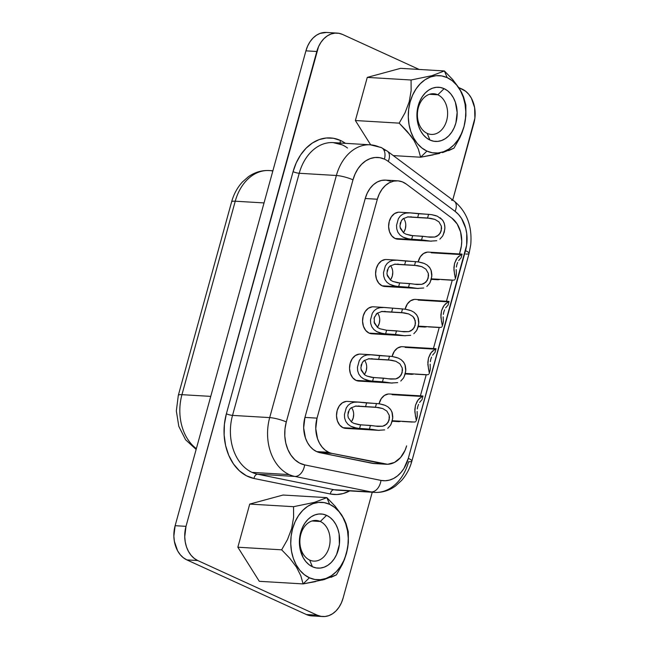 <?xml version="1.0" encoding="UTF-8"?>
<svg xmlns="http://www.w3.org/2000/svg" width="649" height="649" viewBox="0 0 649 649"><rect width="100%" height="100%" fill="white"/><g stroke="black" fill="none" stroke-linecap="round" stroke-linejoin="round"><path stroke-width="0.97" d="M315.609 581.593L303.099 583.913L259.292 581.309L303.099 583.913L300.82 575.768L296.423 567.056L289.746 558.213L281.65 549.825L237.85 547.221L281.65 549.825L287.483 539.546L291.685 528.513L293.599 517.334L293.535 506.691L249.727 504.078L293.535 506.691L314.351 502.391L326.861 497.637L283.053 495.033L249.727 504.078L237.85 547.221L259.292 581.309L237.85 547.221L249.727 504.078L283.053 495.033L326.861 497.637L335.054 506.139L326.861 497.637L329.627 504.314A38.77 28.726 -86.6 0 1 346.436 553.354A38.77 28.726 -86.6 0 1 309.395 577.78L303.099 583.913L323.786 579.654L336.417 574.868L342.25 564.581L344.603 559.146L347.702 547.894L348.367 542.369L348.302 531.726L346.071 523.694L344.213 519.435L341.715 514.99L335.054 506.139L341.715 514.99L346.071 523.694L348.302 531.726L348.367 542.369L346.452 553.548L342.25 564.581L336.417 574.868L331.055 577.326M320.298 521.48A20.37 15.089 93.4 0 0 300.836 534.314A20.37 15.089 93.4 0 0 309.662 560.079L312.429 566.747A27.128 20.095 -86.6 0 1 300.674 532.431A27.128 20.095 -86.6 0 1 326.593 515.347L320.298 521.48A20.37 15.089 -86.6 0 1 329.724 544.495A20.37 15.089 -86.6 0 1 313.767 561.109A20.37 15.089 -86.6 0 1 309.662 560.079A20.37 15.089 -86.6 0 1 300.227 537.056A20.37 15.089 -86.6 0 1 316.193 520.441A20.37 15.089 -86.6 0 1 320.298 521.48L311.991 520.985L320.298 521.48L326.593 515.347L330.13 517.521L333.262 520.595L335.866 524.465L337.837 528.967L339.111 533.932L339.37 544.479L336.604 554.506L334.203 558.838L331.241 562.488L327.826 565.311L324.094 567.202L320.176 568.086L316.241 567.94L312.429 566.747L308.892 564.573L305.76 561.499L303.156 557.637L299.911 548.17L299.392 542.929L299.651 537.615L302.41 527.588L304.811 523.256L307.78 519.606L311.196 516.782L314.927 514.892L318.837 514.008L322.78 514.162L326.593 515.347A27.128 20.095 -86.6 0 1 338.348 549.662A27.128 20.095 -86.6 0 1 312.429 566.747L309.662 560.079A20.37 15.089 93.4 0 0 329.124 547.245A20.37 15.089 93.4 0 0 320.298 521.48M433.134 154.9L420.625 157.22L418.354 149.075L420.625 157.22L426.92 151.087A38.77 28.726 -86.6 0 1 410.111 102.047A38.77 28.726 -86.6 0 1 447.161 77.62L444.395 70.952L431.877 75.698L411.068 79.997L411.133 90.641L409.211 101.82L405.008 112.853L399.184 123.14L410.841 135.876L413.957 140.362L418.354 149.075L413.957 140.362L407.28 131.52L399.184 123.14L405.008 112.853L409.211 101.82L411.133 90.641L411.068 79.997L431.877 75.698L444.395 70.952L452.588 79.446L459.241 88.296L463.605 97.001L465.836 105.033L465.901 115.676L463.978 126.855L459.776 137.888L453.951 148.175L448.589 150.633M427.196 133.386A20.37 15.089 93.4 0 0 446.658 120.552A20.37 15.089 93.4 0 0 437.824 94.786L444.119 88.653A27.128 20.095 -86.6 0 1 455.882 122.969A27.128 20.095 -86.6 0 1 429.963 140.054L427.196 133.386A20.37 15.089 -86.6 0 1 417.761 110.371A20.37 15.089 -86.6 0 1 433.719 93.748A20.37 15.089 -86.6 0 1 437.824 94.786A20.37 15.089 -86.6 0 1 447.258 117.802A20.37 15.089 -86.6 0 1 431.301 134.424A20.37 15.089 -86.6 0 1 427.196 133.386L429.963 140.054L433.775 141.247L437.71 141.401L441.62 140.508L445.36 138.618L448.775 135.795L451.736 132.153L454.138 127.821L455.882 122.969L457.156 112.48L455.371 102.274L453.391 97.772L450.787 93.902L447.656 90.828L444.119 88.653L440.306 87.469L436.371 87.315L432.461 88.199L428.721 90.089L425.306 92.912L422.345 96.563L419.944 100.895L418.199 105.746L416.926 116.236L417.445 121.477L418.71 126.441L420.69 130.944L423.294 134.805L426.425 137.88L429.963 140.054A27.128 20.095 -86.6 0 1 418.199 105.746A27.128 20.095 -86.6 0 1 444.119 88.653L437.824 94.786L429.524 94.292L437.824 94.786A20.37 15.089 93.4 0 0 418.362 107.62A20.37 15.089 93.4 0 0 427.196 133.386M384.468 307.464L373.394 306.807A13.515 10.011 93.4 0 0 362.799 317.832A13.515 10.011 93.4 0 0 369.062 333.099L398.454 334.852L385.603 333.927L386.617 330.252L379.925 328.767L386.617 330.252L385.603 333.927L379.892 332.905L376.728 331.615L373.889 329.57L371.804 326.763L370.684 323.453L370.49 319.941L372.307 313.321L374.189 310.676L376.736 308.746L379.868 307.683L383.356 307.423L402.534 308.924L401.52 312.599L404.497 312.915L381.296 311.528L404.497 312.915L408.805 313.97L412.902 316.469L414.387 318.399L415.522 323.08L414.265 327.664L410.987 330.844L408.765 331.631L403.921 331.801L396.498 330.844L395.484 334.519L382.959 333.618L376.728 331.615L373.889 329.57L371.804 326.763L370.684 323.453L370.49 319.941L372.307 313.321L374.189 310.676L376.736 308.746L379.868 307.683L384.468 307.464L405.503 309.24L402.534 308.924L401.52 312.599L408.805 313.97L412.902 316.469L415.271 320.663L415.165 325.474L412.853 329.497L408.765 331.631L401.609 331.509M377.337 327.266A9.646 7.139 93.4 0 0 377.467 313.021L377.475 313.029M397.488 260.168L386.415 259.511A13.515 10.011 93.4 0 0 375.828 270.536A13.515 10.011 93.4 0 0 382.091 285.803L411.474 287.556L398.632 286.631L392.921 285.609L389.757 284.319L386.918 282.274L384.833 279.468L383.713 276.158L383.518 272.645L385.328 266.025L387.218 263.38L389.757 261.45L392.896 260.379L396.385 260.119L405.682 261.044L404.668 264.719L417.518 265.611L394.324 264.232L417.518 265.611L421.834 266.674L425.931 269.173L428.299 273.367L428.543 275.784L427.293 280.368L424.016 283.548L421.793 284.335L416.95 284.505L409.527 283.548L408.513 287.223L395.987 286.323L389.757 284.319L386.918 282.274L384.833 279.468L383.713 276.158L383.518 272.645L385.328 266.025L387.218 263.38L389.757 261.45L392.896 260.379L397.488 260.168L418.532 261.945L415.563 261.628L414.549 265.303L404.668 264.719L405.682 261.044L415.563 261.628L414.549 265.303L421.834 266.674L425.931 269.173L428.299 273.367L428.194 278.178L425.882 282.201L421.793 284.335L414.638 284.213M390.357 279.97A9.646 7.139 93.4 0 0 390.495 265.725L390.503 265.733M410.517 212.872L399.443 212.215A13.515 10.011 93.4 0 0 388.856 223.24A13.515 10.011 93.4 0 0 395.111 238.508L424.503 240.26L411.661 239.335L405.95 238.313L402.786 237.023L399.946 234.979L397.853 232.172L396.742 228.862L396.539 225.349L398.356 218.729L400.246 216.085L402.786 214.154L405.925 213.083L409.414 212.823L418.71 213.74L417.696 217.423L430.547 218.315L407.353 216.936L430.547 218.315L434.862 219.378L438.959 221.877L441.32 226.071L441.571 228.489L440.322 233.072L437.045 236.252L434.814 237.039L429.979 237.209L422.556 236.252L421.542 239.927L409.016 239.027L402.786 237.023L399.946 234.979L397.853 232.172L396.742 228.862L396.539 225.349L398.356 218.729L400.246 216.085L402.786 214.154L405.925 213.083L410.517 212.872L431.561 214.649L428.591 214.332L427.577 218.007L417.696 217.423L418.71 213.74L428.591 214.332L427.577 218.007L434.862 219.378L438.959 221.877L441.32 226.071L441.223 230.882L438.911 234.906L434.814 237.039L427.667 236.917M403.386 232.675A9.646 7.139 93.4 0 0 403.524 218.429L403.532 218.437M371.439 354.76L360.365 354.103A13.515 10.011 93.4 0 0 349.77 365.127A13.515 10.011 93.4 0 0 356.033 380.395L385.425 382.147L372.575 381.223L366.863 380.2L363.7 378.911L360.86 376.866L358.775 374.059L357.656 370.749L357.461 367.237L359.278 360.625L361.168 357.972L363.708 356.05L366.839 354.979L370.328 354.719L379.624 355.636L378.618 359.311L391.469 360.211L368.267 358.824L391.469 360.211L395.776 361.266L399.873 363.764L402.242 367.959L402.494 370.376L401.236 374.96L397.959 378.14L395.736 378.927L390.893 379.097L383.47 378.14L382.456 381.815L369.93 380.914L363.7 378.911L360.86 376.866L358.775 374.059L357.656 370.749L357.461 367.237L359.278 360.625L361.168 357.972L363.708 356.05L366.839 354.979L371.439 354.76L392.475 356.536L389.505 356.22L388.491 359.895L378.618 359.311L379.624 355.636L389.505 356.22L388.491 359.895L395.776 361.266L399.873 363.764L402.242 367.959L402.145 372.769L399.825 376.793L395.736 378.927L388.589 378.805M364.308 374.562A9.646 7.139 93.4 0 0 364.446 360.317L364.446 360.325M358.41 402.056L347.337 401.398A13.515 10.011 93.4 0 0 336.75 412.423A13.515 10.011 93.4 0 0 343.005 427.699L372.396 429.443L359.554 428.518L353.843 427.496L350.671 426.206L347.832 424.162L345.747 421.355L344.627 418.045L344.432 414.533L346.25 407.921L348.14 405.268L350.679 403.345L353.81 402.275L357.299 402.015L366.596 402.932L365.59 406.607L378.44 407.507L355.246 406.12L378.44 407.507L382.748 408.562L386.853 411.068L389.213 415.255L389.465 417.672L388.207 422.256L384.93 425.436L382.707 426.223L377.864 426.401L370.441 425.436L369.427 429.111L356.901 428.21L350.671 426.206L347.832 424.162L345.747 421.355L344.627 418.045L344.432 414.533L346.25 407.921L348.14 405.268L350.679 403.345L353.81 402.275L358.41 402.056L379.446 403.832L376.477 403.516L375.463 407.191L365.59 406.607L366.596 402.932L376.477 403.516L375.463 407.191L382.748 408.562L386.853 411.068L389.213 415.255L389.116 420.065L386.796 424.089L382.707 426.223L375.56 426.109M351.279 421.858A9.646 7.139 93.4 0 0 351.417 407.621L351.417 407.621M392.329 420.73L414.451 422.045L392.329 420.73M422.97 395.995L389.392 394A13.515 10.011 93.4 0 0 379.057 403.775L381.271 398.624L384.443 395.403L388.256 394.016M415.514 416.601L414.816 409.551L415.482 405.26L417.185 401.285L419.546 398.243M431.415 278.843L453.537 280.157L431.415 278.843M462.047 254.108L428.478 252.112A13.515 10.011 93.4 0 0 418.134 261.888L420.349 256.736L423.529 253.516L427.342 252.128M454.592 274.714L453.894 267.664L454.568 263.372L456.263 259.397L458.624 256.355M418.386 326.139L440.509 327.453L418.386 326.139M449.019 301.404L415.449 299.408A13.515 10.011 93.4 0 0 405.114 309.184L407.321 304.032L410.501 300.812L414.313 299.424M441.563 322.009L440.866 314.96L441.539 310.668L443.243 306.693L445.603 303.651M405.357 373.435L427.48 374.749L405.357 373.435M435.998 348.7L402.421 346.704A13.515 10.011 93.4 0 0 392.085 356.479L394.292 351.328L397.472 348.107L401.285 346.72M428.543 369.305L427.837 362.256L428.51 357.964L430.214 353.989L432.575 350.947M374.23 463.556L320.038 452.71L332.118 453.424A27.031 20.03 -86.6 0 1 328.751 452.329L316.671 451.607A27.031 20.03 93.4 0 0 320.038 452.71A27.031 20.03 -86.6 0 1 316.671 451.607L313.142 449.441L310.019 446.374L307.423 442.521L305.46 438.034L303.675 427.869L304.949 417.412L365.241 198.513L367.212 193.175L369.987 188.494L373.418 184.697L377.353 181.963L381.604 180.414L385.968 180.138L390.244 181.136M347.523 148.029A45.057 33.375 93.4 0 0 342.266 144.897A45.057 33.375 93.4 0 0 332.661 142.577A45.057 33.375 93.4 0 0 299.221 173.275A4.502 0.836 15.4 0 1 293.072 171.669A49.559 36.717 -86.6 0 1 340.425 140.444A4.502 2.912 -65.4 0 0 340.319 143.031A4.502 2.912 114.6 0 1 340.425 140.444A49.559 36.717 -86.6 0 1 345.43 143.34A49.559 36.717 -86.6 0 0 340.425 140.444L333.456 138.278L326.269 138.002L319.121 139.616L312.299 143.072L306.052 148.232L300.641 154.9L296.252 162.81L293.072 171.669A4.502 0.836 -164.6 0 0 299.221 173.275L336.377 175.49A45.057 33.375 -86.6 0 1 370.344 144.816A45.057 33.375 -86.6 0 1 379.43 147.112A12.169 7.853 114.6 0 1 381.417 147.623A12.169 7.853 114.6 0 1 384.411 159.119A32.888 24.362 -86.6 0 1 388.248 161.406A12.169 7.342 -53.2 0 0 387.461 151.249M341.569 144.727L333.188 142.61A45.057 33.375 93.4 0 0 299.221 173.275L336.377 175.49L269.692 417.607L232.529 415.392A45.057 33.375 93.4 0 0 252.063 472.383L289.219 474.597A45.057 33.375 -86.6 0 1 269.692 417.607L232.529 415.392A45.057 33.375 93.4 0 0 252.063 472.383A45.057 33.375 93.4 0 0 257.677 474.216A4.502 3.01 -78.5 0 0 254.035 478.491L330.373 493.994A4.502 3.01 101.5 0 1 334.008 489.727A4.502 3.01 -78.5 0 0 330.373 493.994A49.559 36.717 -86.6 0 0 349.722 490.912L343.143 493.556L336.75 494.53L330.373 493.994L254.035 478.491A4.502 3.01 101.5 0 1 257.677 474.216L294.833 476.431A45.057 33.375 -86.6 0 1 289.219 474.597L252.063 472.383A45.057 33.375 93.4 0 0 257.677 474.216L294.833 476.431L371.163 491.942L334.008 489.727L257.677 474.216L334.008 489.727A45.057 33.375 93.4 0 0 337.472 490.182L374.635 492.388A45.057 33.375 -86.6 0 1 371.163 491.942L334.008 489.727A45.057 33.375 93.4 0 0 337.707 490.19M326.398 32.458L320.135 33.375L316.412 35.257L313.005 38.072L310.052 41.706L307.658 46.022L305.922 50.849L175.133 525.698L173.859 536.147L174.378 541.371L177.607 550.806L180.203 554.652L183.318 557.718L186.847 559.892L306.377 614.53L310.173 615.714M386.244 464.27L374.165 463.548A27.031 20.03 93.4 0 1 372.08 463.281L384.167 463.994L372.08 463.281L320.038 452.71L332.118 453.424L384.167 463.994A27.031 20.03 -86.6 0 0 386.244 464.27A27.031 20.03 -86.6 0 0 406.623 445.871L405.114 450.187L400.587 457.521L394.519 462.421L387.648 464.286L332.118 453.424A27.031 20.03 -86.6 0 1 328.751 452.329L325.222 450.155L322.107 447.088L319.511 443.243L317.548 438.756L315.763 428.583L317.037 418.134L377.329 199.235L379.3 193.897L382.066 189.216L385.498 185.419L389.441 182.677L393.692 181.136L398.056 180.852L402.331 181.858L406.306 184.081L451.882 218.137L457.172 223.978L460.595 231.985L461.731 241.177L461.39 245.874L459.484 253.954L460.449 250.457A27.031 20.03 -86.6 0 0 451.882 218.137L406.306 184.081A27.031 20.03 -86.6 0 0 397.707 180.828L385.62 180.114A27.031 20.03 93.4 0 0 365.241 198.513L377.329 199.235A27.031 20.03 -86.6 0 1 397.707 180.828M452.256 280.198L446.463 301.25L452.256 280.198M439.227 327.502L433.289 349.065L439.227 327.502M426.206 374.798L420.406 395.841L426.206 374.798M346.201 401.415L342.388 402.802L339.208 406.023L337.147 410.598L336.507 415.822L337.399 420.909L339.678 425.079L343.005 427.699L345.876 428.389M398.308 212.231L394.503 213.618L391.323 216.839L389.254 221.414L388.621 226.639L389.514 231.725L391.793 235.895L395.111 238.508L397.983 239.205M372.25 306.823L368.445 308.21L365.265 311.431L363.197 316.006L362.564 321.231L363.456 326.317L365.736 330.487L369.062 333.099L371.926 333.797M385.279 259.527L381.474 260.914L378.294 264.135L376.225 268.71L375.593 273.935L376.485 279.021L378.765 283.191L382.091 285.803L384.954 286.501M359.23 354.119L355.417 355.506L352.237 358.727L350.176 363.302L349.535 368.527L350.428 373.613L352.707 377.783L356.033 380.395L358.905 381.093M451.526 200.192A12.169 7.342 126.8 0 1 454.308 201.19A12.169 7.342 126.8 0 1 455.087 211.355L388.248 161.406A32.888 24.362 93.4 0 0 384.411 159.119L379.787 157.683L375.017 157.496L370.271 158.567L365.744 160.863L361.598 164.286L358.005 168.708L355.1 173.956L352.983 179.838L286.298 421.955L284.976 428.948L284.806 436.104L285.787 443.08L287.88 449.554L290.979 455.217L294.93 459.792L299.562 463.07L304.649 464.895L380.979 480.406L385.214 480.755L389.457 480.106L393.578 478.483L397.448 475.928L400.96 472.529L403.994 468.375L408.31 458.34L466.655 245.103L466.745 233.689L465.69 228.197L461.528 218.462L458.551 214.519L455.087 211.355A32.888 24.362 -86.6 0 1 465.511 250.668L408.31 458.34A32.888 24.362 -86.6 0 1 380.979 480.406A12.169 8.129 101.5 0 1 371.163 491.942A45.057 33.375 93.4 0 0 374.871 492.404M337.18 33.099L326.301 32.45A27.031 20.03 93.4 0 0 305.922 50.849L316.801 51.498A27.031 20.03 -86.6 0 1 337.18 33.099A27.031 20.03 -86.6 0 1 342.623 34.47L419.132 69.443L342.623 34.47L338.827 33.286L334.908 33.14L331.006 34.016L327.283 35.906L323.883 38.721L320.931 42.355L318.537 46.671L186.003 526.339L184.738 536.796L185.249 542.02L186.514 546.969L188.486 551.455L191.074 555.301L194.197 558.367L197.726 560.533L317.247 615.179L321.044 616.355L324.971 616.509L328.865 615.625L332.588 613.743L335.995 610.928L338.948 607.294L341.342 602.978L343.078 598.151L372.242 492.25L343.078 598.151A27.031 20.03 -86.6 0 1 322.699 616.55A27.031 20.03 -86.6 0 1 317.247 615.179L306.377 614.53A27.031 20.03 93.4 0 0 311.82 615.901L322.699 616.55M452.742 200.022L474.89 118.142L474.622 107.629L471.393 98.194L468.797 94.348L465.682 91.282L458.778 87.566L462.153 89.108A27.031 20.03 -86.6 0 1 473.867 123.302L452.742 200.022M370.668 144.841L355.376 120.527L367.261 77.393L400.587 68.34L444.395 70.952L400.587 68.34L367.261 77.393L411.068 79.997L367.261 77.393L355.376 120.527L399.184 123.14L355.376 120.527L370.668 144.841M226.379 413.786L293.072 171.669L226.379 413.786A4.502 0.836 -164.6 0 0 232.529 415.392L299.221 173.275L232.529 415.392A4.502 0.836 15.4 0 1 226.379 413.786L224.4 424.316L224.14 435.106L225.617 445.62L228.764 455.371L233.437 463.905L239.4 470.801L246.377 475.741L254.035 478.491A49.559 36.717 -86.6 0 1 226.379 413.786M306.377 614.53L186.847 559.892L197.726 560.533L317.247 615.179L306.377 614.53M175.133 525.698A27.031 20.03 93.4 0 0 186.847 559.892L197.726 560.533A27.031 20.03 -86.6 0 1 186.003 526.339L175.133 525.698L305.922 50.849L316.801 51.498L186.003 526.339L175.133 525.698M272.896 170.76L269.213 170.541A45.057 33.375 93.4 0 0 235.246 201.214L264.038 202.926L235.246 201.214A45.057 33.375 -86.6 0 1 268.97 170.533A45.057 33.375 -86.6 0 1 272.823 171.028M181.955 394.673A45.057 33.375 93.4 0 0 196.363 448.621A45.057 33.375 -86.6 0 1 181.955 394.673L235.246 201.214A13.515 2.499 -164.6 0 0 231.596 201.92A13.515 2.499 15.4 0 1 235.246 201.214L181.955 394.673A13.515 2.499 -164.6 0 0 178.313 395.379A13.515 2.499 15.4 0 1 181.955 394.673L210.747 396.385L181.955 394.673M408.602 461.723A45.057 33.375 -86.6 0 1 374.635 492.388C382.18 492.753 389.157 490.612 395.549 485.979L401.617 480.438C406.42 474.954 409.835 468.505 411.88 461.09A12.169 2.255 -164.6 0 0 408.31 458.34A12.169 2.255 15.4 0 1 411.88 461.09A12.169 2.255 15.4 0 1 408.602 461.723M411.88 461.09L469.081 253.418A12.169 2.255 -164.6 0 0 465.511 250.668A12.169 2.255 15.4 0 1 469.089 253.41A12.169 2.255 15.4 0 1 465.804 254.043M294.833 476.431L371.163 491.942A12.169 8.129 -78.5 0 0 380.979 480.406L304.649 464.895A12.169 8.129 101.5 0 1 294.833 476.431A12.169 8.129 -78.5 0 0 304.649 464.895A32.888 24.362 -86.6 0 1 286.298 421.955A12.169 2.255 -164.6 0 0 269.692 417.607A45.057 33.375 93.4 0 0 289.219 474.597A45.057 33.375 93.4 0 0 294.833 476.431M384.679 150.243A12.169 7.342 126.8 0 1 387.372 151.176A12.169 7.342 126.8 0 1 388.248 161.406L455.087 211.355A12.169 7.342 -53.2 0 0 454.219 201.125C466.801 211.679 472.31 226.201 470.744 244.681L469.081 253.418M369.816 144.792A45.057 33.375 93.4 0 0 336.377 175.49L269.692 417.607A12.169 2.255 15.4 0 1 286.298 421.955L352.983 179.838A12.169 2.255 -164.6 0 0 336.377 175.49A12.169 2.255 15.4 0 1 352.983 179.838A32.888 24.362 -86.6 0 1 384.411 159.119A12.169 7.853 -65.4 0 0 381.417 147.623M304.949 417.412A27.031 20.03 93.4 0 0 316.671 451.607L328.751 452.329A27.031 20.03 -86.6 0 1 317.037 418.134L304.949 417.412L365.241 198.513L377.329 199.235L317.037 418.134L304.949 417.412M399.459 331.185L386.617 330.252L396.498 330.844L395.484 334.519L398.454 334.852L369.062 333.099A13.515 10.011 93.4 0 0 371.788 333.789L405.357 335.784M402.972 335.549L399.281 334.981M414.127 312.364L416.853 315.146L418.329 318.351L418.848 322.155L418.224 326.747L416.536 330.714L413.811 333.748M405.795 309.289L410.063 310.311M425.265 374.757L415.384 374.165L425.265 374.757M413.372 374.149L412.18 374.286M405.146 347.385L434.538 349.138L436.039 348.716L434.992 352.529M412.488 283.889L397.634 282.745L392.953 281.471L399.646 282.956L398.632 286.631L399.646 282.956L409.527 283.548L408.513 287.223L411.474 287.556L382.091 285.803A13.515 10.011 93.4 0 0 384.808 286.493L418.386 288.489M416.001 288.253L412.31 287.685M427.156 265.068L429.873 267.85L431.358 271.055L431.877 274.86L431.252 279.451L429.565 283.418L426.839 286.452M418.824 261.985L423.091 263.015M425.517 236.585L410.663 235.449L405.982 234.175L412.675 235.66L411.661 239.335L412.675 235.66L422.556 236.252L421.542 239.927L424.503 240.26L395.111 238.508A13.515 10.011 93.4 0 0 397.837 239.197L431.415 241.193M429.03 240.957L425.338 240.39M440.184 217.772L442.902 220.555L444.387 223.759L444.906 227.564L444.281 232.155L442.586 236.122L439.868 239.157M431.845 214.689L436.12 215.719M386.431 378.481L371.585 377.337L366.896 376.063L373.589 377.548L372.575 381.223L373.589 377.548L383.47 378.14L382.456 381.815L385.425 382.147L356.033 380.395A13.515 10.011 93.4 0 0 358.759 381.085L392.329 383.088M389.944 382.845L386.26 382.277M401.098 359.66L403.824 362.442L405.301 365.647L405.82 369.451L405.203 374.043L403.508 378.01L400.782 381.044M392.767 356.585L397.034 357.607M373.41 425.776L358.556 424.633L353.867 423.359L360.56 424.844L359.554 428.518L360.56 424.844L370.441 425.436L369.427 429.111L372.396 429.443L343.005 427.699A13.515 10.011 93.4 0 0 345.73 428.381L379.3 430.384M376.915 430.141L373.232 429.573M388.07 406.955L390.795 409.738L392.28 412.942L392.791 416.747L392.174 421.339L390.479 425.306L387.753 428.34M379.738 403.881L384.005 404.903M438.294 327.461L428.413 326.869L438.294 327.461M426.401 326.853L425.209 326.991M418.175 300.089L447.567 301.842L449.067 301.42L448.021 305.233M451.323 280.165L441.442 279.573L451.323 280.165M439.422 279.557L437.978 279.735M431.204 252.794L460.587 254.546L462.088 254.124L461.041 257.937M412.237 422.053L402.356 421.469L412.237 422.053M400.344 421.444L398.892 421.623M392.118 394.681L421.509 396.434L423.01 396.012L421.964 399.825M391.063 424.259L392.734 418.232L391.923 411.896L390.349 409.13L388.037 406.931L385.238 405.374L379.446 403.832M372.396 429.443L378.375 430.311L384.646 429.889M349.973 408.927L350.963 407.961L355.895 406.031L365.59 406.607L355.895 406.031L350.963 407.961L349.243 409.917L347.848 415.036L348.302 417.737L351.531 422.053L348.302 417.737L347.986 416.48M353.681 414.224L353.226 417.948L351.758 421.217M358.621 405.958L359.157 405.982M347.994 413.194L348.456 411.515M353.867 423.359L351.531 422.053M404.084 376.964L405.763 370.936L404.952 364.6L403.378 361.834L401.066 359.635L398.267 358.078L392.475 356.536M385.425 382.147L391.404 383.015L397.675 382.594M362.994 361.631L363.992 360.666L368.924 358.735L378.618 359.311L368.924 358.735L363.992 360.666L362.272 362.621L360.876 367.74L361.331 370.433L364.56 374.757L361.014 369.184M366.709 366.928L366.255 370.652L364.787 373.913M371.65 358.662L372.177 358.686M361.022 365.898L361.477 364.211M366.896 376.063L364.56 374.757M443.17 235.076L444.841 229.04L444.8 225.82L444.03 222.712L442.464 219.946L437.353 216.19L431.561 214.649M424.503 240.26L430.49 241.128L436.753 240.706M402.08 219.743L403.078 218.77L408.002 216.847L417.696 217.423L408.002 216.847L403.078 218.77L401.35 220.733L399.954 225.852L400.417 228.545L403.637 232.869L400.092 227.296M405.795 225.033L405.341 228.764L403.865 232.026M410.736 216.774L411.263 216.798M400.1 224.01L400.563 222.323M405.982 234.175L403.637 232.869M430.141 282.372L431.812 276.336L431.009 270.008L429.435 267.242L427.123 265.035L424.324 263.486L418.532 261.945M411.474 287.556L417.461 288.424L423.724 288.002M389.051 267.039L390.049 266.066L394.981 264.143L404.668 264.719L394.981 264.143L390.049 266.066L388.329 268.029L386.926 273.148L387.388 275.841L390.617 280.165L387.064 274.592M392.767 272.337L392.312 276.06L390.836 279.321M397.707 264.07L398.235 264.094M387.072 271.306L387.534 269.619M392.953 281.471L390.617 280.165M376.022 314.335L377.02 313.362L381.953 311.439L401.52 312.599L391.639 312.015L392.653 308.34L391.639 312.015L381.953 311.439L377.02 313.362L374.238 317.759L374.359 323.137L377.588 327.461L374.043 321.888M417.112 329.668L418.783 323.632L417.98 317.304L416.407 314.538L414.094 312.331L411.296 310.782L405.503 309.24M398.454 334.852L404.432 335.72L410.695 335.298M379.738 319.632L379.284 323.356L377.807 326.617M384.679 311.366L385.206 311.39M374.043 318.602L374.505 316.915M379.925 328.767L377.588 327.461M415.603 421.72L414.451 422.045M416.139 420.95L417.169 417.226M422.572 396.093L418.053 399.971L415.449 405.374L414.825 411.726L416.114 419.57M421.436 400.263L419.579 402.469M418.556 404.384L417.769 406.574L418.556 404.384M417.291 408.967L417.769 406.574L417.291 408.967M417.283 416.252L417.12 411.434M416.983 417.664L417.266 415.384M454.689 279.833L453.537 280.157M455.225 279.062L456.255 275.338M461.65 254.205L457.139 258.075L454.535 263.486L453.911 269.838L455.2 277.683M460.522 258.375L458.665 260.582M457.634 262.488L456.855 264.687L457.634 262.488M456.377 267.072L456.855 264.687L456.377 267.072M456.369 274.357L456.198 269.538M456.344 273.529L456.069 275.776M441.661 327.128L440.509 327.453M442.196 326.358L443.226 322.634M448.621 301.501L444.111 305.379L441.507 310.782L440.882 317.134L442.172 324.979M447.494 305.671L445.636 307.877M444.606 309.792L443.827 311.982L444.606 309.792M443.348 314.367L443.827 311.982L443.348 314.367M443.34 321.653L443.178 316.834M443.324 320.825L443.04 323.072M428.632 374.424L427.48 374.749M429.167 373.654L430.198 369.93M435.601 348.797L431.082 352.675L428.478 358.078L427.853 364.43L429.143 372.275M434.465 352.967L432.607 355.173M431.577 357.088L430.798 359.278L431.577 357.088M430.319 361.671L430.798 359.278L430.319 361.671M430.311 368.957L430.149 364.138M430.295 368.121L430.011 370.368M442.521 152.629L453.951 148.175L459.776 137.888L462.137 132.453L463.978 126.855L465.901 115.676L465.836 105.033L463.605 97.001L461.739 92.742L459.241 88.296L452.588 79.446L444.395 70.952L447.161 77.62A38.77 28.726 -86.6 0 1 463.97 126.669A38.77 28.726 -86.6 0 1 426.92 151.087L421.866 147.98L417.388 143.583L413.664 138.059L410.849 131.625L409.032 124.527L408.294 117.039L408.659 109.446L410.111 102.047L412.602 95.119L416.033 88.929L420.276 83.713L425.152 79.673L430.498 76.971L436.087 75.706L441.709 75.925L447.161 77.62L452.215 80.727L456.693 85.124L460.417 90.649L463.232 97.082L465.049 104.181L465.787 111.669L465.422 119.262L463.97 126.669L461.48 133.597L458.048 139.786L453.805 145.003L448.93 149.035L443.583 151.736L437.994 153.002L432.372 152.783L426.92 151.087L420.625 157.22L393.286 155.598L420.625 157.22L439.706 153.383M324.987 579.314L322.18 580.076M309.395 577.78L314.838 579.476L320.468 579.695L326.058 578.429L331.396 575.728L336.279 571.688L340.514 566.48L343.946 560.29L346.436 553.354L347.896 545.955L348.262 538.362L347.523 530.874L345.706 523.775L342.883 517.342L339.159 511.818L334.689 507.421L329.627 504.314L324.184 502.618L318.554 502.399L312.964 503.665L307.626 506.366L302.742 510.406L298.508 515.614L295.076 521.804L292.585 528.74L291.125 536.139L290.76 543.732L291.498 551.22L293.316 558.318L296.139 564.752L299.854 570.276L304.332 574.673L309.395 577.78A38.77 28.726 -86.6 0 1 292.585 528.74A38.77 28.726 -86.6 0 1 329.627 504.314L326.861 497.637L314.351 502.391L293.535 506.691L293.599 517.334L291.685 528.513L287.483 539.546L281.65 549.825L289.746 558.213L296.423 567.056L300.82 575.768L303.099 583.913L309.395 577.78M333.188 142.61L370.344 144.816L381.312 147.566L387.372 151.176L454.219 201.125M196.136 449.433L185.59 439.771L178.808 426.361L176.333 410.939L178.313 395.371L231.596 201.92C233.713 194.238 237.307 187.61 242.385 182.02L248.259 176.828C254.659 172.277 261.644 170.184 269.213 170.541M405.227 373.946L411.888 374.343M418.256 326.65L424.917 327.047M431.277 279.354L437.945 279.751M392.199 421.242L398.859 421.639"/></g></svg>

